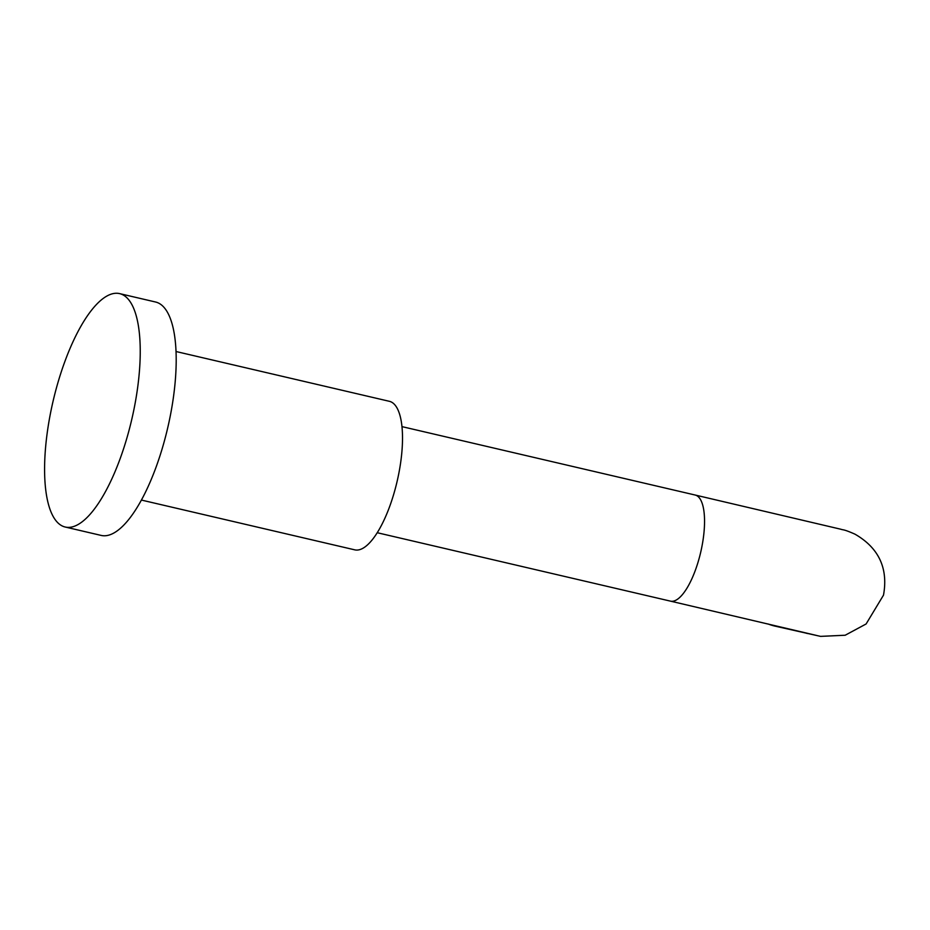 <?xml version="1.0" encoding="UTF-8"?>
<svg xmlns="http://www.w3.org/2000/svg" width="930" height="930" viewBox="0 0 930 930"><rect width="100%" height="100%" fill="white"/><g stroke="black" fill="none" stroke-linecap="round" stroke-linejoin="round"><path stroke-width="1.4" d="M816.308 635.388L670.449 601.129A54.475 18.356 103.1 0 0 700.72 552.164A54.475 18.356 103.1 0 0 695.198 495.039L840.813 529.228C843.591 530.228 843.045 528.903 854.972 534.169C882.396 549.944 887.58 572.752 883.5 595.142L866.109 623.972L845.184 635.237L820.574 636.376L775.12 626.146A54.475 51.894 -77.2 0 1 767.994 623.949M176.049 351.528L389.403 401.318A76.26 25.703 103.1 0 1 401.295 421.534A76.26 25.703 103.1 0 1 389.891 505.874A76.26 25.703 103.1 0 1 354.749 549.839L141.395 500.061M138.326 325.407A119.831 40.397 103.1 0 1 120.412 457.92A119.831 40.397 103.1 0 1 65.181 527.019A119.831 40.397 103.1 0 1 46.5 495.248A119.831 40.397 103.1 0 1 64.426 362.723A119.831 40.397 103.1 0 1 119.645 293.624A119.831 40.397 103.1 0 1 138.326 325.407M119.645 293.624L155.601 302.018A119.831 40.397 103.1 0 1 174.282 333.789A119.831 40.397 103.1 0 1 156.368 466.314A119.831 40.397 103.1 0 1 101.149 535.413L65.181 527.019M807.798 633.574A54.475 51.894 -77.2 0 1 802.764 632.144M695.198 495.039L401.969 426.626M670.449 601.129L377.22 532.716"/></g></svg>
